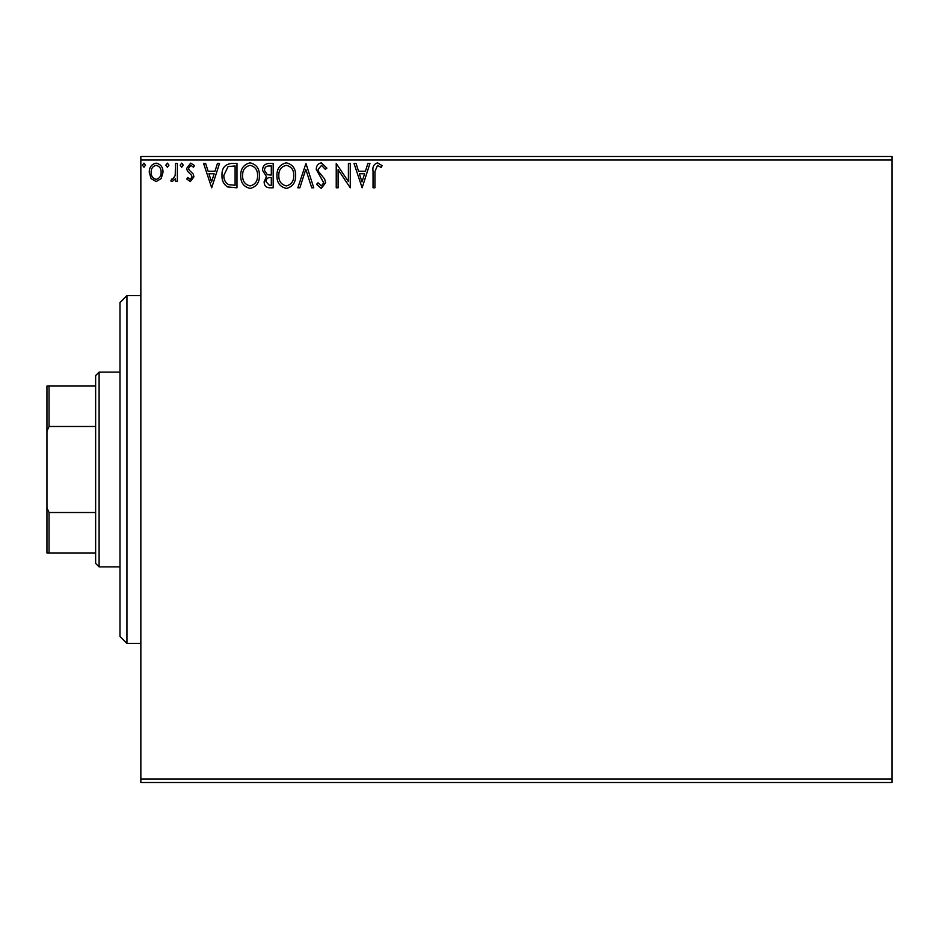 <?xml version="1.0" encoding="UTF-8"?>
<svg xmlns="http://www.w3.org/2000/svg" width="939" height="939" viewBox="0 0 939 939"><rect width="100%" height="100%" fill="white"/><g stroke="black" fill="none" stroke-linecap="round" stroke-linejoin="round"><path stroke-width="1.41" d="M892.05 782.504L140.85 782.504L140.85 779.018L892.05 779.018L892.05 782.504M161.191 178.61L156.144 181.556L151.097 178.621L149.278 172.307C149.231 167.259 151.519 164.208 156.144 163.14C160.769 164.196 163.057 167.248 163.01 172.307L161.191 178.61M177.365 163.456L177.365 181.25L175.499 181.25L175.499 178.621L172.236 181.556L170.816 180.945L171.708 179.056L172.541 179.372L175.206 175.534L175.499 163.456L177.365 163.456M190.347 181.556L186.732 179.032L187.823 177.506L190.23 179.372L192.037 176.978L191.591 175.37L187.342 171.039L186.732 168.281L190.676 163.14L194.537 165.557L193.457 167.201L190.887 165.323L188.598 168.187L189.044 169.889L193.305 174.149L193.904 176.896L190.347 181.556M231.323 163.456L236.98 163.456L236.98 187.8L227.496 186.92C223.552 184.185 221.71 180.311 222.003 175.323C221.721 168.292 224.832 164.337 231.323 163.456M273.179 163.456L273.179 187.8L269.739 187.8C266.03 187.612 264.164 185.605 264.129 181.767L266.418 176.591L262.568 170.37C262.591 166.344 264.516 164.043 268.319 163.456L273.179 163.456M305.95 163.456L313.755 187.8L311.725 187.8L305.797 169.337L299.881 187.8L297.839 187.8L305.95 163.456M348.404 163.456L350.27 163.456L350.27 187.8L338.099 169.642L338.099 187.8L336.232 187.8L336.232 163.456L348.404 181.567L348.404 163.456M374.931 171.602L374.931 187.8L373.053 187.8L373.053 171.356C372.314 166.942 373.792 164.102 377.513 162.834L382.114 165.64L381.164 167.518L377.525 165.323L374.931 171.602M140.85 159.982L140.85 156.496L892.05 156.496L892.05 159.982L140.85 159.982L140.85 779.018M892.05 159.982L892.05 779.018M362.137 187.8L354.015 163.456L356.057 163.456L358.557 171.262L365.4 171.262L367.9 163.456L369.943 163.456L362.137 187.8M321.396 162.834L326.866 168.151L325.34 169.384L321.537 165.323L318.133 169.454L318.744 171.849L324.659 179.032L325.622 182.741L321.267 188.422L316.572 184.302L318.028 182.812L321.291 185.922L323.744 182.847L316.255 169.419C316.29 165.769 318.004 163.574 321.396 162.834M295.656 175.523C295.797 182.459 292.71 186.767 286.407 188.422C279.963 186.92 276.805 182.659 276.935 175.64C276.805 168.68 279.916 164.419 286.266 162.834C292.616 164.36 295.738 168.586 295.656 175.523M259.446 175.523C259.587 182.459 256.511 186.767 250.208 188.422C243.764 186.92 240.607 182.659 240.724 175.64C240.607 168.68 243.717 164.419 250.056 162.834C256.406 164.36 259.54 168.586 259.446 175.523M211.698 187.8L203.587 163.456L205.618 163.456L208.129 171.262L214.961 171.262L217.461 163.456L219.503 163.456L211.698 187.8M183.293 165.17L181.732 167.201L180.171 165.17L181.732 163.14L183.293 165.17M168.938 165.17L167.377 167.201L165.816 165.17L167.377 163.14L168.938 165.17M145.533 165.17L143.972 167.201L142.411 165.17L143.972 163.14L145.533 165.17M359.355 173.75L361.984 181.931L364.602 173.75L359.355 173.75M278.801 175.64C278.707 181.215 281.219 184.643 286.325 185.922C291.407 184.584 293.895 181.11 293.778 175.534C293.872 169.994 291.383 166.59 286.325 165.323C281.195 166.59 278.683 170.029 278.801 175.64M269.376 185.3L271.312 185.3L271.312 177.506L270.35 177.506C267.556 177.483 266.101 178.891 266.007 181.72L269.376 185.3M270.362 175.006L271.312 175.006L271.312 165.957L269.176 165.957C266.195 165.91 264.622 167.377 264.446 170.37L267.38 174.713L270.362 175.006M242.602 175.64C242.508 181.215 245.02 184.643 250.126 185.922C255.208 184.584 257.697 181.11 257.579 175.534C257.662 169.994 255.185 166.59 250.126 165.323C244.985 166.59 242.473 170.029 242.602 175.64M235.102 185.3L235.102 165.957L228.083 166.567L223.869 175.323C223.623 179.419 225.172 182.518 228.494 184.619L235.102 185.3M208.928 173.75L211.545 181.931L214.162 173.75L208.928 173.75M151.144 172.283C151.073 176.062 152.74 178.422 156.144 179.372C159.56 178.433 161.215 176.062 161.132 172.283C161.226 168.515 159.56 166.203 156.144 165.323C152.728 166.203 151.062 168.527 151.144 172.283M126.941 643.391L119.981 636.431L119.981 302.569L126.941 295.609L126.941 643.391L140.85 643.391M99.111 566.874L95.637 563.4L95.637 375.6L99.111 372.126L99.111 566.874L119.981 566.874M95.637 426.482L49.039 426.482L46.95 431.247L46.95 386.035L49.039 386.035L49.039 426.482M95.637 552.965L46.95 552.965L46.95 431.247M46.95 507.753L49.039 512.518L49.039 552.965M95.637 512.518L49.039 512.518M95.637 386.035L49.039 386.035M126.941 295.609L140.85 295.609M99.111 372.126L119.981 372.126"/></g></svg>
